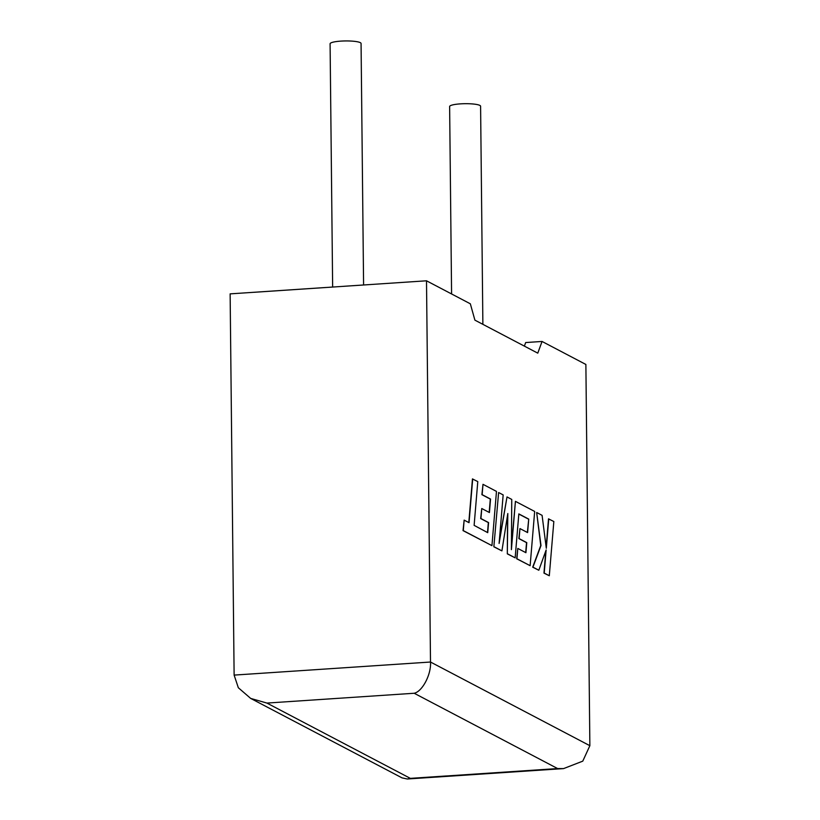 <?xml version="1.0" encoding="UTF-8"?>
<svg xmlns="http://www.w3.org/2000/svg" width="820" height="820" viewBox="0 0 820 820"><rect width="100%" height="100%" fill="white"/><g stroke="black" fill="none" stroke-linecap="round" stroke-linejoin="round"><path stroke-width="1.23" d="M363.588 284.981L361.066 43.47A15.488 2.685 179.4 0 0 360.308 42.65A15.488 2.685 179.4 0 0 343.139 41A15.488 2.685 179.4 0 0 330.091 43.798L332.643 287.041M451.584 293.96L449.626 106.549A15.488 2.685 -0.6 0 1 462.675 103.75A15.488 2.685 -0.6 0 1 479.833 105.401A15.488 2.685 -0.6 0 1 480.592 106.221L482.877 324.33M426.502 280.799L430.5 662.027L589.867 745.698L585.88 364.459L542.051 341.458L537.776 353.154L474.903 320.148L470.331 303.8L426.502 280.799L230.133 293.867L234.12 675.096L430.5 662.027C431.371 674.347 422.402 691.516 414.182 693.259L266.9 703.068L250.674 698.414L238.323 687.734L234.12 675.096M524.38 346.122L525.681 342.545L542.051 341.458M589.867 745.698L582.774 761.144L563.545 768.606L557.62 768.565L414.182 693.259M266.9 703.068L410.338 778.364L407.314 779L402.046 777.883L250.674 698.414M548.754 518.855L546.304 548.303L542.092 515.349L536.659 512.5L540.995 545.525L532.938 567.163L538.812 570.249L546.14 549.953L544.213 573.088L549.297 575.753L553.838 521.52L548.508 518.865L546.161 547.155M549.297 575.753L543.967 573.108L545.833 550.835M536.659 512.5L540.749 545.536L532.692 567.184L538.812 570.249M528.726 519.101L527.608 532.59L519.952 528.572L519.111 538.596L526.778 542.625L525.928 552.711L517.789 548.436L516.938 558.768L530.13 565.687L534.671 511.454L515.431 501.358L511.403 549.646L511.762 499.431L507.006 496.93L499.103 543.434L503.162 494.911L498.621 492.533L493.845 546.786L501.912 550.886L507.816 513.525L507.313 553.859L515.155 557.836L518.834 513.914L528.726 519.101L527.373 532.467M494.091 546.776L501.912 550.886M507.559 515.144L507.313 553.859M507.559 553.838L515.155 557.836M518.814 514.048L528.48 519.121M519.952 528.572L518.875 538.617L526.532 542.635L525.692 552.588M517.789 548.436L516.692 558.779L530.13 565.687M515.431 501.358L511.424 546.448M507.006 496.93L499.339 540.626M498.621 492.533L493.845 546.786M472.699 478.921L469.04 522.688L464.151 520.126L463.279 530.601L491.938 545.638L496.479 491.405L482.99 484.323L482.139 494.655L490.544 499.062L489.427 512.541L481.76 508.523L480.93 518.547L488.587 522.576L487.736 532.662L474.124 525.364L477.783 481.596L472.453 478.941L468.804 522.565M464.151 520.126L463.033 530.612L491.938 545.638M482.99 484.323L481.893 494.665L490.298 499.072L489.191 512.418M481.76 508.523L480.684 518.568L488.341 522.586L487.5 532.528M410.338 778.364L557.62 768.565M563.545 768.606L407.314 779"/></g></svg>
